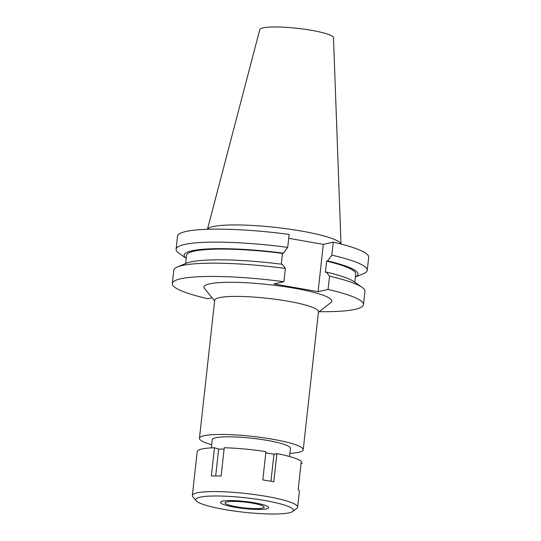 <?xml version="1.0" encoding="UTF-8"?>
<svg xmlns="http://www.w3.org/2000/svg" width="541" height="541" viewBox="0 0 541 541"><rect width="100%" height="100%" fill="white"/><g stroke="black" fill="none" stroke-linecap="round" stroke-linejoin="round"><path stroke-width="0.81" d="M289.536 456.509L290.443 448.333A39.344 5.816 -173.7 0 0 259.89 439.231A39.344 5.816 -173.7 0 0 215.703 437.757A39.344 5.816 -173.7 0 0 212.234 439.698L211.328 447.874M211.673 444.743A52.207 7.716 6.3 0 1 199.446 438.284A52.207 7.716 6.3 0 1 204.052 435.715A52.207 7.716 6.3 0 1 262.689 437.669A52.207 7.716 6.3 0 1 303.224 449.747A52.207 7.716 6.3 0 1 298.618 452.317A52.207 7.716 6.3 0 1 289.881 453.372M303.224 449.747L318.466 311.704A52.207 7.716 -173.7 0 0 277.925 299.626A52.207 7.716 -173.7 0 0 219.288 297.672A52.207 7.716 -173.7 0 0 214.689 300.248L199.446 438.284M318.399 312.279L330.936 302.466A64.311 9.508 -173.7 0 0 286.507 286.94A64.311 9.508 -173.7 0 0 209.638 283.849A64.311 9.508 -173.7 0 0 204.532 288.509L214.621 300.823M212.079 297.719L207.717 298.693A96.163 14.215 6.3 0 1 172.309 283.525A96.163 14.215 6.3 0 1 180.789 278.784A96.163 14.215 6.3 0 1 283.93 281.712L273.962 283.93L318.094 291.68L328.062 289.462A96.163 14.215 6.3 0 1 363.471 304.63A96.163 14.215 6.3 0 1 354.991 309.371A96.163 14.215 6.3 0 1 319.17 311.677M363.471 304.63L364.938 291.349A96.163 14.215 -173.7 0 0 362.078 287.332A96.163 14.215 -173.7 0 0 329.53 276.18L326.372 272.062L325.371 272.285L326.608 261.134L327.603 260.911A87.453 12.923 6.3 0 1 355.41 276.992M328.062 289.462L329.53 276.18M327.603 260.911L331.849 255.142L333.283 242.158L323.315 244.376L318.094 291.68M323.315 244.376L288.718 238.304M285.398 268.431A96.163 14.215 -173.7 0 0 182.256 265.503A96.163 14.215 -173.7 0 0 177.434 266.95L186.307 263.257A87.453 12.923 -173.7 0 1 190.689 261.945A87.453 12.923 -173.7 0 1 282.24 264.312L285.398 268.431L283.93 281.712M186.205 258.307A87.453 12.923 6.3 0 1 191.92 250.787A87.453 12.923 6.3 0 1 283.47 253.161L282.476 253.384L281.279 264.191M283.47 253.161L287.717 247.393L289.151 234.409A96.163 14.215 -173.7 0 0 186.009 231.48A96.163 14.215 -173.7 0 0 177.529 236.221L176.095 249.205A96.163 14.215 6.3 0 1 184.576 244.458A96.163 14.215 6.3 0 1 287.717 247.393M177.434 266.95A96.163 14.215 -173.7 0 0 173.776 270.243L172.309 283.525M331.849 255.142A96.163 14.215 6.3 0 1 367.258 270.311L368.692 257.327A96.163 14.215 -173.7 0 0 333.283 242.158M367.258 270.311A96.163 14.215 6.3 0 1 363.599 273.604L355.403 277.012M354.828 282.219L355.735 274.037A85.113 12.578 -173.7 0 0 326.608 261.134M362.078 287.332L354.227 281.8A87.453 12.923 -173.7 0 0 326.372 272.062M186.205 258.334L178.949 253.222A96.163 14.215 6.3 0 1 176.095 249.205M282.476 253.384A85.113 12.578 -173.7 0 0 194.036 251.159A85.113 12.578 -173.7 0 0 186.53 255.359L185.631 263.541M340.958 244.025A67.26 9.941 -173.7 0 0 286.818 228.802A67.26 9.941 -173.7 0 0 213.242 226.557A67.26 9.941 -173.7 0 0 207.494 229.289M341.013 244.038L333.479 37.714A37.072 5.478 -173.7 0 0 304.299 29.2A37.072 5.478 -173.7 0 0 263.048 27.868A37.072 5.478 -173.7 0 0 259.802 29.579L207.446 229.296M262.419 508.134A19.672 2.908 -173.7 0 0 264.157 507.16A19.672 2.908 -173.7 0 0 248.88 502.609A19.672 2.908 -173.7 0 0 226.787 501.872A19.672 2.908 -173.7 0 0 225.049 502.846A19.672 2.908 -173.7 0 0 240.326 507.397A19.672 2.908 -173.7 0 0 262.419 508.134M222.676 501.149A24.21 3.577 6.3 0 1 250.875 502.204A24.21 3.577 6.3 0 1 268.546 507.958A24.21 3.577 6.3 0 1 266.53 508.851A24.21 3.577 6.3 0 1 240.36 508.087A24.21 3.577 6.3 0 1 220.593 502.663A24.21 3.577 6.3 0 1 222.676 501.149A24.21 3.577 -173.7 0 0 220.593 502.663A24.21 3.577 -173.7 0 0 240.36 508.087A24.21 3.577 -173.7 0 0 266.53 508.851A24.21 3.577 -173.7 0 0 268.546 507.958A24.21 3.577 -173.7 0 0 250.875 502.204A24.21 3.577 -173.7 0 0 222.676 501.149M302.5 463.218A52.957 7.831 -173.7 0 0 302.5 463.211L301.114 463.082M196.153 500.75A49.177 7.27 6.3 0 1 200.062 497.179A49.177 7.27 6.3 0 1 258.841 499.546A49.177 7.27 6.3 0 1 292.816 511.421A49.177 7.27 6.3 0 1 289.144 512.827A49.177 7.27 6.3 0 1 237.513 511.475A49.177 7.27 6.3 0 1 196.153 500.75L192.833 496.699A52.957 7.831 6.3 0 1 192.373 495.475A52.957 7.831 6.3 0 1 197.046 492.858A52.957 7.831 6.3 0 1 256.529 494.846A52.957 7.831 6.3 0 1 297.651 507.093L299.376 491.471A52.957 7.831 -173.7 0 0 298.192 489.551L301.31 461.29A52.957 7.831 -173.7 0 0 276.891 453.561L273.935 454.224L265.8 452.797M276.891 453.561L273.773 481.828A52.957 7.831 -173.7 0 0 262.804 479.901L265.929 451.64A52.957 7.831 -173.7 0 0 224.251 447.759L221.134 476.019A52.957 7.831 -173.7 0 0 211.355 476.012L214.473 447.752A52.957 7.831 -173.7 0 0 201.888 448.976A52.957 7.831 -173.7 0 0 197.215 451.593L192.373 495.475M224.102 449.077L218.659 449.077L214.473 447.752M297.651 507.093A52.957 7.831 6.3 0 1 296.935 508.195L292.816 511.421M194.097 479.86L197.215 451.593M215.69 475.952L218.659 449.077M270.946 481.287L273.935 454.224"/></g></svg>
